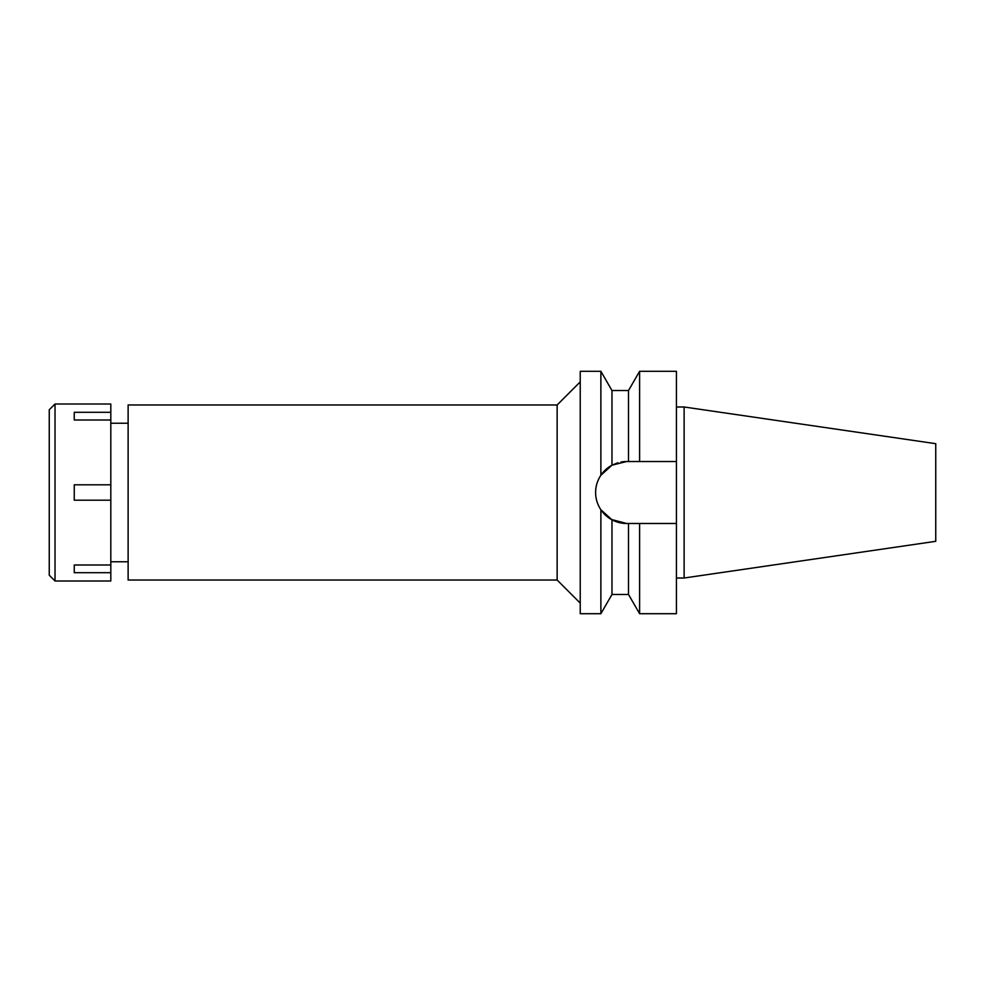 <?xml version="1.0" encoding="UTF-8"?>
<svg xmlns="http://www.w3.org/2000/svg" width="985" height="985" viewBox="0 0 985 985"><rect width="100%" height="100%" fill="white"/><g stroke="black" fill="none" stroke-linecap="round" stroke-linejoin="round"><path stroke-width="1.48" d="M684.119 406.99L684.119 578.01L935.75 541.319L935.75 443.681L684.119 406.99L676.424 406.99M611.291 519.44L626.595 523.478A30.978 30.978 0 0 1 596.947 501.476M128.124 423.242L110.812 423.242M128.124 561.758L110.812 561.758M128.124 404.97L128.124 580.03L557.141 580.03L557.141 404.97L128.124 404.97M580.227 381.885L557.141 404.97M580.227 603.115L557.141 580.03M620.969 462.039A30.978 30.978 0 0 1 626.595 461.522L611.981 465.191L600.875 475.238L600.875 371.296L580.227 371.296L580.227 613.704L600.875 613.704L600.875 509.762L611.981 519.809L611.981 594.46L600.875 613.704M600.875 475.238C597.329 480.705 595.58 486.455 595.617 492.5C595.58 498.545 597.329 504.308 600.875 509.762M596.393 499.395A30.978 30.978 0 0 1 611.981 465.191L611.981 390.54L600.875 371.296M611.981 594.46L628.504 594.46L628.504 523.478L626.522 523.478M619.085 522.555L618.075 522.284M612.116 465.117L618.014 462.741M628.504 523.478L639.61 523.478L639.61 613.704L628.504 594.46M639.61 523.478L676.424 523.478L676.424 371.296L639.61 371.296L639.61 461.522L626.595 461.522L676.424 461.522L639.61 461.522M639.61 613.704L676.424 613.704L676.424 523.478M628.504 461.522L628.504 390.54L611.981 390.54M684.119 578.01L676.424 578.01M55.025 581.002L110.812 581.002L110.812 403.998L55.025 403.998L55.025 581.002L49.25 575.228L49.25 409.772L55.025 403.998M110.812 564.996L74.257 564.996L74.257 572.691L110.812 572.691M110.812 484.805L74.257 484.805L74.257 500.195L110.812 500.195M74.257 420.004L74.257 412.309L74.257 420.004L110.812 420.004M110.812 412.309L74.257 412.309M74.257 572.691L74.257 564.996M628.504 390.54L639.61 371.296"/></g></svg>
